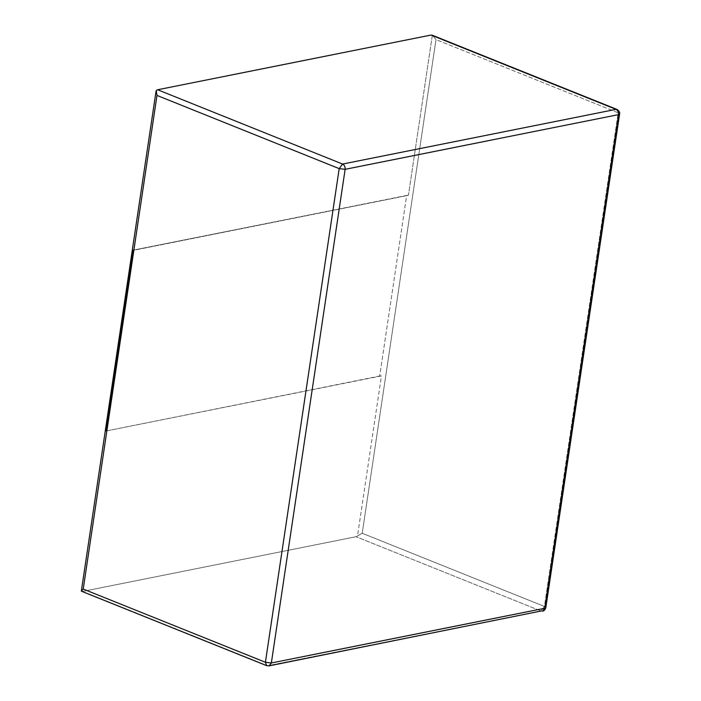<?xml version="1.0" encoding="UTF-8"?>
<svg xmlns="http://www.w3.org/2000/svg" width="701" height="701" viewBox="0 0 701 701"><rect width="100%" height="100%" fill="white"/><g stroke="black" fill="none" stroke-linecap="round" stroke-linejoin="round"><path stroke-width="0.53" stroke-dasharray="3.5 2.63" d="M379.688 376.025L105.308 431.159L381.432 375.92L357.51 535.95L356.082 536.721L541.032 611.027L267.607 665.722L82.665 591.425L356.082 536.721L82.665 591.425L81.386 591.188L105.308 431.159L81.386 591.188L267.607 665.722L541.032 611.027L356.082 536.721L362.224 533.251L435.996 39.607L618.194 112.808L544.414 606.453L362.224 533.251L544.414 606.453L541.032 611.027L544.414 606.453L545.825 607.636L544.414 606.453L618.194 112.808L435.996 39.607L432.333 35.278L408.42 195.316L406.676 195.43L379.688 376.025L406.676 195.43L133.26 250.126L408.42 195.316L132.296 250.555L408.42 195.316L432.333 35.278L435.996 39.607L362.224 533.251L357.51 535.95L381.432 375.92L379.688 376.025M133.216 250.371L132.296 250.555L156.218 90.525L132.296 250.555L133.26 250.126L106.263 430.729L105.308 431.159M616.985 109.426L618.194 112.808L619.605 113.991L618.194 112.808L616.985 109.426M541.032 611.027L542.46 611.176M269.044 665.871L266.625 665.652L269.044 665.871"/><path stroke-width="1.05" d="M81.386 591.188L83.226 589.068L156.998 95.424L156.218 90.525L156.998 95.424L339.196 168.626L342.587 164.052L339.196 168.626L345.129 169.327L618.545 114.631C618.703 112.125 617.861 110.372 616.004 109.356L616.985 109.426L616.004 109.356C617.861 110.372 618.703 112.125 618.545 114.631L619.605 113.991L618.545 114.631L544.773 608.275L271.348 662.971L345.129 169.327C345.286 166.829 344.436 165.068 342.587 164.052L157.637 89.754L156.218 90.525L157.637 89.754L431.062 35.05L616.004 109.356L342.587 164.052L616.004 109.356L431.062 35.05L157.637 89.754L342.587 164.052C344.436 165.068 345.286 166.829 345.129 169.327L339.196 168.626L156.998 95.424L83.226 589.068L265.416 662.27L339.196 168.626L265.416 662.27L83.226 589.068L81.386 591.188L266.625 665.652L265.416 662.27L266.625 665.652L269.044 665.871L271.348 662.971L544.773 608.275L618.545 114.631L345.129 169.327L271.348 662.971L269.044 665.871L541.032 611.027M105.308 431.159L106.263 430.729L133.26 250.126M544.773 608.275L542.46 611.176L544.773 608.275M271.348 662.971L265.416 662.27L271.348 662.971M542.46 611.176C543.915 611.079 545.036 609.905 545.825 607.636L619.605 113.991C620.052 112.511 619.185 110.986 616.985 109.426L432.044 35.129M81.36 590.934L156.051 91.191"/></g></svg>
